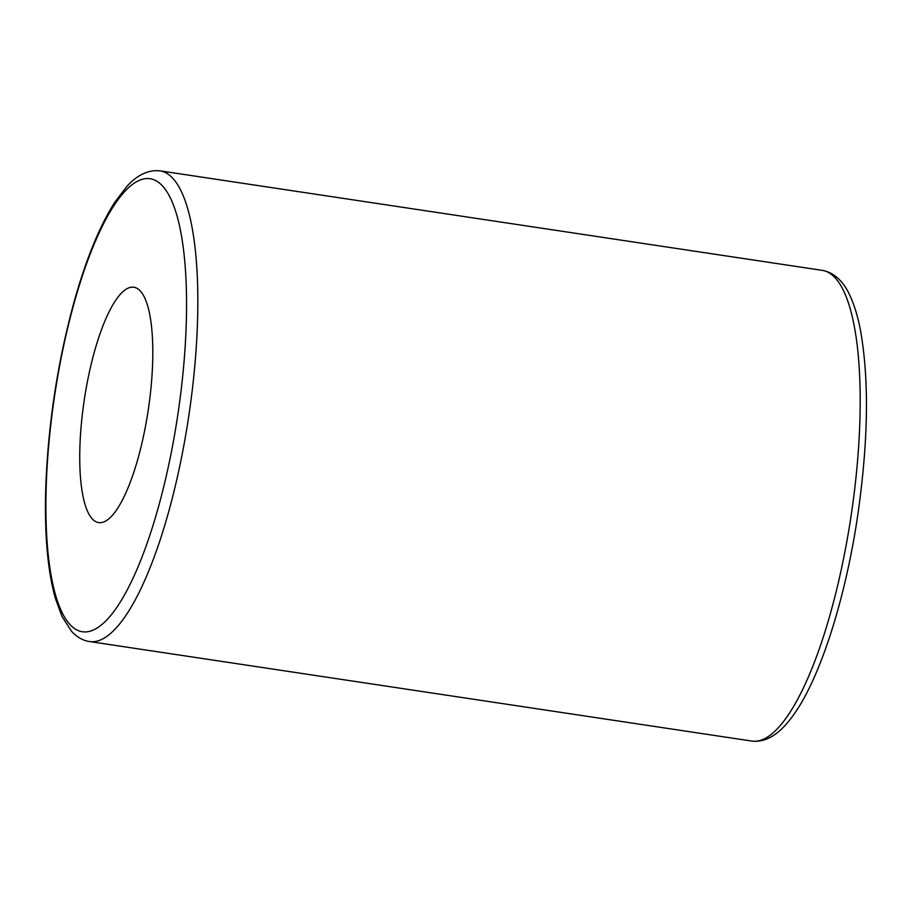 <?xml version="1.0" encoding="UTF-8"?>
<svg xmlns="http://www.w3.org/2000/svg" width="912" height="912" viewBox="0 0 912 912"><rect width="100%" height="100%" fill="white"/><g stroke="black" fill="none" stroke-linecap="round" stroke-linejoin="round"><path stroke-width="1.37" d="M98.895 522.622A118.982 32.376 98.5 0 1 98.587 522.576A118.982 32.376 98.5 0 1 84.246 400.106A118.982 32.376 98.5 0 1 133.95 287.246A118.982 32.376 98.5 0 1 148.371 409.18A118.982 32.376 98.5 0 1 98.895 522.622M851.489 513.148A237.975 64.763 98.5 0 1 752.354 741.137A237.975 64.763 98.5 0 1 751.762 741.057C765.464 742.699 778.745 734.844 791.616 717.516C819.01 681.823 845.39 600.278 857.907 514.174C868.372 440.393 869.216 378.982 860.404 329.939C857.725 316.156 854.225 304.676 849.904 295.511C845.321 285.262 836.783 273.053 822.487 270.397A237.975 64.763 98.5 0 1 851.489 513.148M160.124 170.863C145.692 169.199 133.939 178.353 126.54 186.8L114.969 202.008C100.046 225.207 86.64 257.686 74.75 299.444C57.274 362.748 47.561 427.261 45.6 492.982C44.654 536.427 47.88 571.471 55.29 598.124L61.993 616.444L71.444 631.172C76.882 637.123 82.867 640.566 89.399 641.524A237.975 64.763 -81.5 0 0 90.003 641.603A237.975 64.763 -81.5 0 0 189.137 413.603A237.975 64.763 -81.5 0 0 160.124 170.863L822.487 270.397M178.228 412.053A229.049 62.335 98.5 0 1 56.316 597.577A229.049 62.335 98.5 0 1 114.274 205.12A229.049 62.335 98.5 0 1 178.228 412.053M89.399 641.524L751.762 741.057"/></g></svg>
